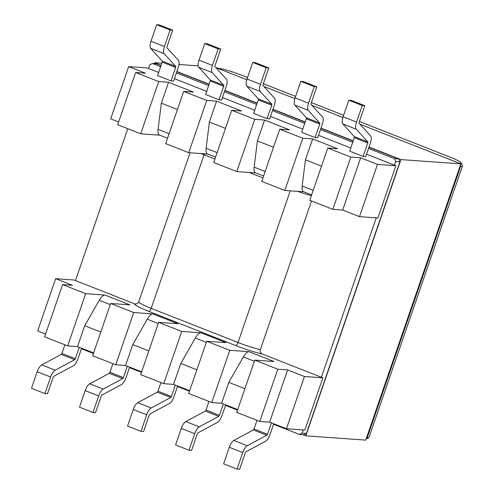 <?xml version="1.0" encoding="UTF-8"?>
<svg xmlns="http://www.w3.org/2000/svg" width="494" height="494" viewBox="0 0 494 494"><rect width="100%" height="100%" fill="white"/><g stroke="black" fill="none" stroke-linecap="round" stroke-linejoin="round"><path stroke-width="0.74" d="M368.925 147.237L398.763 158.963L394.484 158.66L368.512 148.447M352.747 142.247L320.476 129.564M304.712 123.364L272.447 110.681M256.682 104.481L224.418 91.798M208.653 85.598L176.389 72.914M160.624 66.715L152.411 63.485L156.691 63.794L161.038 65.504M176.809 71.704L209.073 84.388M224.838 90.587L257.102 103.271M272.867 109.47L305.131 122.154M320.896 128.354L353.161 141.037M394.484 158.66L395.682 161.507L394.422 165.163L395.867 165.731L377.472 164.416L360.657 157.802L350.82 157.098L327.763 148.033L337.606 148.737L312.628 138.919L302.791 138.215L279.734 129.15L289.577 129.854L264.599 120.036L254.762 119.332L231.705 110.267L241.547 110.971L216.57 101.153L206.727 100.449L183.675 91.384L193.512 92.088L168.54 82.27L158.698 81.566L135.646 72.501L145.483 73.205L128.675 66.597L147.07 67.913L158.642 72.464M152.411 63.485L149.768 64.819L148.509 68.475M174.413 78.657L206.677 91.347M222.442 97.546L254.706 110.23M270.471 116.43L302.736 129.113M318.5 135.313L350.765 147.996M366.529 154.196L394.422 165.163M303.044 434.745L305.823 435.838L400.943 159.587L368.999 147.027M353.235 140.827L320.97 128.144M305.206 121.944L272.941 109.26M257.176 103.061L224.906 90.377M209.141 84.178L176.877 71.494M161.112 65.294L154.647 62.75L154.344 63.627M398.763 158.963L399.961 161.81L306.428 433.46L303.785 434.794L299.506 434.492L273.534 424.278M399.961 161.81L395.682 161.507M306.428 433.46L302.149 433.158L303.248 429.953M127.767 128.718L75.477 280.573L74.038 280.005L55.643 278.69L72.451 285.304L62.615 284.6L85.666 293.664L104.919 295.042L129.897 304.86L110.644 303.483L133.701 312.548L152.949 313.925L177.926 323.743L158.673 322.366L181.73 331.431L200.978 332.808L225.956 342.626L206.702 341.249L229.759 350.314L249.013 351.691L273.985 361.509L254.737 360.132L236.75 412.373L259.801 421.438L269.644 422.142L286.452 428.749L304.847 430.064L322.835 377.824L321.396 377.255L376.28 217.854M204.714 43.583L199.014 60.132A7.78 2.884 -68.5 0 0 198.724 67.277L210.271 79.997A1.112 0.414 111.5 0 1 210.234 81.016L205.59 94.496L219.04 99.782L221.608 99.967L226.246 86.487A7.78 2.884 111.5 0 0 226.536 79.343L214.989 66.622A1.112 0.414 -68.5 0 1 215.026 65.603L220.725 49.054L207.276 43.768L204.714 43.583L218.157 48.869L220.725 49.054M300.772 81.349L295.072 97.898A7.78 2.884 -68.5 0 0 294.782 105.043L306.336 117.763A1.112 0.414 111.5 0 1 306.292 118.788L301.649 132.262L315.098 137.554L317.667 137.733L322.304 124.26A7.78 2.884 111.5 0 0 322.594 117.109L311.047 104.388A1.112 0.414 -68.5 0 1 311.09 103.37L316.784 86.821L303.341 81.535L300.772 81.349L314.221 86.635L316.784 86.821M252.743 62.466L247.043 79.015A7.78 2.884 -68.5 0 0 246.753 86.16L258.3 98.88A1.112 0.414 111.5 0 1 258.263 99.905L253.62 113.379L267.069 118.665L269.638 118.85L274.275 105.37A7.78 2.884 111.5 0 0 274.565 98.226L263.018 85.505A1.112 0.414 -68.5 0 1 263.061 84.486L268.755 67.937L255.305 62.652L252.743 62.466L266.192 67.752L268.755 67.937M348.801 100.233L343.102 116.782A7.78 2.884 -68.5 0 0 342.817 123.926L354.365 136.647A1.112 0.414 111.5 0 1 354.322 137.672L349.678 151.145L363.127 156.437L365.696 156.617L370.339 143.143A7.78 2.884 111.5 0 0 370.624 135.992L359.076 123.272A1.112 0.414 -68.5 0 1 359.119 122.253L364.819 105.704L351.37 100.418L348.801 100.233L362.25 105.525L364.819 105.704M156.678 24.7L150.985 41.249A7.78 2.884 -68.5 0 0 150.695 48.393L162.242 61.114A1.112 0.414 111.5 0 1 162.199 62.133L157.561 75.613L171.01 80.899L173.573 81.084L178.217 67.604A7.78 2.884 111.5 0 0 178.507 60.459L166.96 47.739A1.112 0.414 -68.5 0 1 166.997 46.72L172.696 30.171L159.247 24.885L156.678 24.7L170.127 29.986L172.696 30.171M400.943 159.587L460.84 163.872L359.91 124.185M342.873 117.492L311.881 105.302M294.844 98.609L263.852 86.419M246.815 79.725L215.816 67.536M154.647 62.75L161.81 63.263M179.001 64.492L198.162 65.863M305.823 435.838L365.721 440.117L460.84 163.872M81.411 348.745L93.434 353.469M129.44 367.629L141.463 372.353M177.476 386.512L189.492 391.236M225.505 405.395L237.521 410.119M302.149 433.158L299.506 434.492M311.535 200.965L260.326 349.69C259.869 351.672 260.554 353.13 262.388 354.056L321.396 377.255M395.867 165.731L377.879 217.971L359.484 216.656L342.669 210.043L332.833 209.339L309.775 200.274L327.763 148.033M219.04 99.782L223.677 86.308A1.112 0.414 111.5 0 0 223.72 85.283L212.173 72.562A7.78 2.884 -68.5 0 1 212.463 65.418L218.157 48.869M315.098 137.554L319.741 124.074A1.112 0.414 111.5 0 0 319.779 123.055L308.231 110.329A7.78 2.884 -68.5 0 1 308.522 103.184L314.221 86.635M377.472 164.416L359.484 216.656M360.657 157.802L342.669 210.043M128.675 66.597L110.687 118.838L118.616 121.956M135.646 72.501L117.658 124.741L140.71 133.806L158.698 81.566M159.716 135.165L140.71 133.806M168.54 82.27L161.347 103.166L158.092 129.379A11.115 4.119 111.5 0 0 159.494 135.078L167.54 138.24M161.347 103.166L177.439 109.495M183.675 91.384L165.688 143.624L188.739 152.689L206.727 100.449M207.746 154.048L188.739 152.689M216.57 101.153L209.376 122.049L206.122 148.268A11.115 4.119 111.5 0 0 207.523 153.961L215.569 157.123M209.376 122.049L225.468 128.378M231.705 110.267L213.717 162.507L236.774 171.572L254.762 119.332M255.775 172.931L236.774 171.572M264.599 120.036L257.405 140.932L254.151 167.151A11.115 4.119 111.5 0 0 255.552 172.844L263.605 176.006M257.405 140.932L273.503 147.261M279.734 129.15L261.746 181.391L284.803 190.456L302.791 138.215M303.804 191.814L284.803 190.456M312.628 138.919L305.434 159.815L302.186 186.034A11.115 4.119 111.5 0 0 303.582 191.728L311.634 194.895M305.434 159.815L321.532 166.145M350.82 157.098L332.833 209.339M267.069 118.665L271.712 105.191A1.112 0.414 111.5 0 0 271.749 104.166L260.202 91.446A7.78 2.884 -68.5 0 1 260.492 84.301L266.192 67.752M363.127 156.437L367.771 142.957A1.112 0.414 111.5 0 0 367.814 141.939L356.267 129.212A7.78 2.884 -68.5 0 1 356.551 122.067L362.25 105.525M171.01 80.899L175.648 67.425A1.112 0.414 111.5 0 0 175.691 66.4L164.144 53.679A7.78 2.884 -68.5 0 1 164.434 46.535L170.127 29.986M190.042 152.782L138.703 301.871C137.851 303.699 136.443 304.335 134.485 303.773L75.477 280.573M206.702 341.249L188.714 393.49L211.772 402.554L221.608 403.258L237.707 409.588M158.673 322.366L140.685 374.606L163.742 383.671L173.579 384.375L189.677 390.705M110.644 303.483L92.656 355.723L115.713 364.788L125.55 365.492L141.648 371.821M62.615 284.6L44.627 336.84L67.678 345.905L77.521 346.609L93.619 352.932M55.643 278.69L37.655 330.931L45.584 334.049M254.737 360.132L277.789 369.197L287.632 369.901L304.44 376.508L322.835 377.824M286.452 428.749L304.44 376.508M217.317 68.129L217.434 68.135A20.007 2.143 -161 0 1 242.424 75.483L247.562 77.502M359.391 121.468L449.917 157.061A20.007 2.143 -161 0 1 461.1 162.767L462.477 165.552A22.23 2.377 -161 0 1 462.514 165.836L368.981 437.486A22.23 2.377 -161 0 1 368.771 437.69A22.23 2.377 -161 0 1 367.172 437.808L366.529 437.758M462.514 165.836A22.23 2.377 -161 0 1 460.711 166.151L460.068 166.108M461.1 162.767A20.007 2.143 -161 0 1 459.506 163.31L459.389 163.298M263.327 83.702L295.591 96.386M311.362 102.585L343.626 115.269M79.281 347.301L75.347 358.718A1.112 0.414 111.5 0 1 74.699 359.694L55.155 370.191A7.78 2.884 -68.5 0 0 50.629 377.033L44.935 393.582L47.498 393.767L53.198 377.218A1.112 0.414 -68.5 0 1 53.846 376.243L73.39 365.739A7.78 2.884 111.5 0 0 77.916 358.897L81.596 348.208M44.935 393.582L31.486 388.296L37.18 371.747A7.78 2.884 -68.5 0 1 41.712 364.905L61.256 354.408A1.112 0.414 111.5 0 0 61.898 353.426L64.875 344.8M129.626 367.091L125.945 377.78A7.78 2.884 111.5 0 1 121.419 384.628L101.875 395.126A1.112 0.414 -68.5 0 0 101.227 396.102L95.533 412.651L92.965 412.465L98.658 395.922A7.78 2.884 -68.5 0 1 103.19 389.074L122.734 378.577A1.112 0.414 111.5 0 0 123.377 377.601L127.31 366.184M92.965 412.465L79.515 407.18L85.215 390.631A7.78 2.884 -68.5 0 1 89.741 383.789L109.285 373.291A1.112 0.414 111.5 0 0 109.934 372.309L112.904 363.683M273.719 423.741L270.039 434.436A7.78 2.884 111.5 0 1 265.513 441.278L245.963 451.775A1.112 0.414 -68.5 0 0 245.32 452.751L239.621 469.3L237.052 469.115L242.752 452.572A7.78 2.884 -68.5 0 1 247.278 445.73L266.822 435.226A1.112 0.414 111.5 0 0 267.47 434.251L271.404 422.833M237.052 469.115L223.609 463.829L229.302 447.28A7.78 2.884 -68.5 0 1 233.829 440.438L253.373 429.941A1.112 0.414 111.5 0 0 254.021 428.965L256.991 420.332M225.69 404.858L222.004 415.553A7.78 2.884 111.5 0 1 217.477 422.395L197.933 432.892A1.112 0.414 -68.5 0 0 197.291 433.868L191.592 450.417L189.023 450.232L194.722 433.689A7.78 2.884 -68.5 0 1 199.249 426.847L218.793 416.343A1.112 0.414 111.5 0 0 219.441 415.368L223.368 403.95M189.023 450.232L175.574 444.946L181.273 428.397A7.78 2.884 -68.5 0 1 185.8 421.555L205.343 411.057A1.112 0.414 111.5 0 0 205.992 410.082L208.962 401.449M177.655 385.975L173.974 396.67A7.78 2.884 111.5 0 1 169.448 403.512L149.904 414.009A1.112 0.414 -68.5 0 0 149.256 414.985L143.563 431.534L140.994 431.348L146.693 414.806A7.78 2.884 -68.5 0 1 151.22 407.964L170.763 397.46A1.112 0.414 111.5 0 0 171.412 396.484L175.339 385.067M140.994 431.348L127.545 426.063L133.244 409.514A7.78 2.884 -68.5 0 1 137.77 402.672L157.314 392.174A1.112 0.414 111.5 0 0 157.963 391.199L160.933 382.566M259.801 421.438L277.789 369.197M269.644 422.142L287.632 369.901M244.901 388.692L228.808 382.362L221.608 403.258M211.772 402.554L229.759 350.314M249.013 351.691A11.115 4.119 111.5 0 0 243.332 356.952L228.808 382.362M196.871 369.808L180.773 363.479L173.579 384.375M163.742 383.671L181.73 331.431M200.978 332.808A11.115 4.119 111.5 0 0 195.303 338.069L180.773 363.479M148.842 350.925L132.744 344.596L125.55 365.492M115.713 364.788L133.701 312.548M152.949 313.925A11.115 4.119 111.5 0 0 147.268 319.186L132.744 344.596M100.813 332.036L84.715 325.713L77.521 346.609M67.678 345.905L85.666 293.664M104.919 295.042A11.115 4.119 111.5 0 0 99.238 300.303L84.715 325.713M210.234 81.016L223.677 86.308M306.292 118.788L319.741 124.074M258.263 99.905L271.712 105.191M354.322 137.672L367.771 142.957M162.199 62.133L175.648 67.425M134.485 303.773A25.565 2.736 19 0 0 148.811 311.399L235.65 345.541A25.565 2.736 19 0 0 262.388 354.056M138.703 301.871A22.23 2.377 19 0 0 151.176 308.361L238.015 342.503A3.335 1.235 -68.5 0 1 235.65 345.541M290.237 190.845L238.015 342.503A22.23 2.377 19 0 0 260.326 349.69M311.374 195.649A22.23 2.377 -161 0 1 297.505 191.363M199.014 60.132L212.463 65.418M198.724 67.277L212.173 72.562M210.271 79.997L223.72 85.283M295.072 97.898L308.522 103.184M294.782 105.043L308.231 110.329M306.336 117.763L319.779 123.055M169.102 133.707L158.092 129.379M217.132 152.59L206.122 148.268M265.161 171.48L254.151 167.151M313.19 190.363L302.186 186.034M247.043 79.015L260.492 84.301M246.753 86.16L260.202 91.446M258.3 98.88L271.749 104.166M343.102 116.782L356.551 122.067M342.817 123.926L356.267 129.212M354.365 136.647L367.814 141.939M162.242 61.114L175.691 66.4M150.695 48.393L164.144 53.679M150.985 41.249L164.434 46.535M204.331 153.807A3.335 1.235 -68.5 0 1 204.059 154.77A22.23 2.377 -161 0 1 201.101 153.572M148.811 311.399A3.335 1.235 -68.5 0 0 151.176 308.361L204.059 154.77L214.915 159.037M460.346 165.292L460.711 166.151L367.172 437.808L366.375 438.209M75.347 358.718L61.898 353.426M123.377 377.601L109.934 372.309M267.47 434.251L254.021 428.965M219.441 415.368L205.992 410.082M171.412 396.484L157.963 391.199M243.332 356.952L254.342 361.281M195.303 338.069L206.313 342.398M147.268 319.186L158.278 323.514M99.238 300.303L110.248 304.631M249.025 172.449L262.944 177.92M50.629 377.033L37.18 371.747M55.155 370.191L41.712 364.905M74.699 359.694L61.256 354.408M122.734 378.577L109.285 373.291M103.19 389.074L89.741 383.789M98.658 395.922L85.215 390.631M266.822 435.226L253.373 429.941M247.278 445.73L233.829 440.438M242.752 452.572L229.302 447.28M218.793 416.343L205.343 411.057M199.249 426.847L185.8 421.555M194.722 433.689L181.273 428.397M170.763 397.46L157.314 392.174M151.22 407.964L137.77 402.672M146.693 414.806L133.244 409.514M366.116 438.962L368.771 437.69"/></g></svg>
